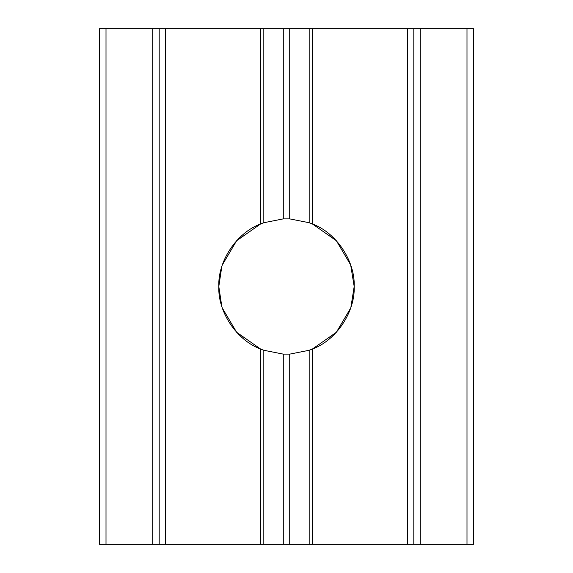 <?xml version="1.0" encoding="UTF-8"?>
<svg xmlns="http://www.w3.org/2000/svg" width="573" height="573" viewBox="0 0 573 573"><rect width="100%" height="100%" fill="white"/><g stroke="black" fill="none" stroke-linecap="round" stroke-linejoin="round"><path stroke-width="0.86" d="M222.374 308.167L236.642 332.276L260.6 349.036L263.824 350.275L263.824 544.35L159.187 544.35L159.187 28.65L165.633 28.65L165.633 544.35M263.064 350.003L263.709 350.232M283.191 354.107L263.824 350.275M283.341 354.114L284.036 354.143M407.367 544.35L407.367 28.65L413.813 28.65L413.813 544.35L309.176 544.35L309.176 350.275L289.809 354.107M309.334 350.218L311.067 349.573M309.176 350.275L312.4 349.036L336.358 332.276L350.626 308.167M221.794 306.354L218.814 286.557M218.814 286.443L221.794 266.653M289.809 218.893L283.277 218.893L283.277 28.65L263.824 28.65L263.824 222.725L283.191 218.893M263.666 222.782L261.933 223.427M263.824 222.725L260.6 223.964L236.642 240.724L222.374 264.833M263.824 28.65L260.6 28.65L260.6 223.964C236.67 232.745 217.769 261.037 218.814 286.5C217.769 311.963 236.67 340.255 260.6 349.036L260.6 544.35M309.176 544.35L289.723 544.35L289.723 354.107L283.277 354.107L283.277 544.35L263.824 544.35M312.4 544.35L312.4 349.036C336.33 340.255 355.231 311.963 354.186 286.5C355.231 261.037 336.33 232.745 312.4 223.964L309.176 222.725L309.176 28.65L312.4 28.65L312.4 223.964L336.358 240.724L350.626 264.833M309.176 28.65L289.723 28.65L289.723 218.893L309.176 222.725M309.936 222.997L309.291 222.768M289.673 218.886L288.964 218.857M350.655 264.927L354.186 286.5L350.877 307.407M289.723 544.35L283.277 544.35M159.187 544.35L152.74 544.35L152.74 28.65L106.005 28.65L106.005 544.35L99.559 544.35L99.559 28.65L106.005 28.65M152.74 544.35L106.005 544.35M466.995 544.35L466.995 28.65L473.441 28.65L473.441 544.35L413.813 544.35M466.995 28.65L420.26 28.65L420.26 544.35M407.367 28.65L312.4 28.65M260.6 28.65L165.633 28.65M413.813 28.65L420.26 28.65M152.74 28.65L159.187 28.65M283.277 28.65L289.723 28.65"/></g></svg>

